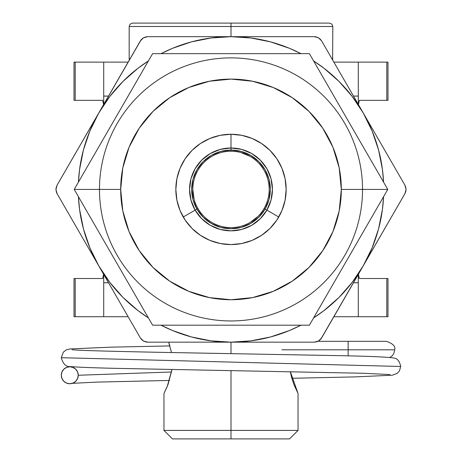 <?xml version="1.0" encoding="UTF-8"?>
<svg xmlns="http://www.w3.org/2000/svg" width="462" height="462" viewBox="0 0 462 462"><rect width="100%" height="100%" fill="white"/><g stroke="black" fill="none" stroke-linecap="round" stroke-linejoin="round"><path stroke-width="0.69" d="M74.636 62.133L128.118 62.133L75.196 62.133L75.196 100.318L102.668 100.318L103.58 104.637L102.668 100.318L75.196 100.318L75.196 62.133L74.012 62.133L74.012 100.318L74.636 100.318M358.287 104.4L358.287 96.079L353.482 96.079L358.287 96.079L358.287 62.133L333.882 62.133L386.804 62.133L386.804 100.318L387.988 100.318L387.988 62.133L358.287 62.133L358.287 104.4M108.518 96.079L103.713 96.079L103.713 104.4L103.713 96.079L108.518 96.079M103.713 274.44L103.713 282.761L108.518 282.761L103.713 282.761L103.713 316.707L128.118 316.707L75.196 316.707L75.196 278.522L74.012 278.522L74.012 316.707L103.713 316.707L103.713 274.44M387.364 278.522L359.332 278.522L386.804 278.522L386.804 316.707L333.882 316.707L358.287 316.707L358.287 274.44L358.287 282.761L353.482 282.761L358.287 282.761L358.287 316.707L387.988 316.707L387.988 278.522L386.804 278.522L386.804 316.707L387.364 316.707M103.713 62.133L103.713 96.079L103.713 62.133M387.364 62.133L386.804 62.133L386.804 100.318L359.332 100.318L358.42 104.637L359.332 100.318L387.364 100.318M74.636 316.707L75.196 316.707L75.196 278.522L102.668 278.522L74.636 278.522M103.58 274.203L102.668 278.522L103.58 274.203M359.332 278.522L358.42 274.203L359.332 278.522M264.068 208.512A38.184 38.184 0 0 1 197.932 208.512L197.026 209.038L197.932 208.512A38.184 38.184 0 0 0 264.068 208.512L264.974 209.038L264.068 208.512A38.184 38.184 0 0 0 231 151.236A38.184 38.184 0 0 1 264.068 208.512L265.061 209.084A39.334 39.334 0 0 1 196.939 209.084L183.235 217.001L196.939 209.084L203.188 217.232L211.336 223.481L220.819 227.414L231 228.754L241.181 227.414L250.664 223.481L258.812 217.232L265.061 209.084L266.88 210.135L260.297 218.717L251.715 225.3L241.724 229.441L231 230.85L220.276 229.441L210.285 225.3L201.703 218.717L195.12 210.135L183.235 217.001L197.932 208.512A38.184 38.184 0 0 1 231 151.236L231 150.19L231 151.236A38.184 38.184 0 0 0 197.932 208.512M196.939 209.084A39.334 39.334 0 0 1 231 150.086L220.819 151.426L211.336 155.359L203.188 161.608L196.939 169.756L193.006 179.239L191.666 189.42L193.006 199.601L196.939 209.084L195.12 210.135A41.43 41.43 0 0 1 231 147.99L231 134.263L231 147.99L231 134.263L220.241 135.32L209.892 138.461L200.358 143.561L191.996 150.416L185.141 158.778L180.041 168.312L176.9 178.661L175.843 189.42L176.9 200.179L180.041 210.528L185.141 220.062L191.996 228.424L200.358 235.279L209.892 240.379L220.241 243.52L231 244.577L241.759 243.52L252.108 240.379L261.642 235.279L270.004 228.424L276.859 220.062L281.959 210.528L285.1 200.179L286.157 189.42A55.157 55.157 0 0 1 231 244.577A55.157 55.157 0 0 1 175.843 189.42A55.157 55.157 0 0 1 231 134.263A55.157 55.157 0 0 1 286.157 189.42L285.1 178.661L281.959 168.312L276.859 158.778L270.004 150.416L261.642 143.561L252.108 138.461L241.759 135.32L231 134.263L231 147.99A41.43 41.43 0 0 1 266.88 210.135L278.765 217.001L266.88 210.135A41.43 41.43 0 0 1 195.12 210.135L190.979 200.144L189.57 189.42L190.979 178.696L195.12 168.705L201.703 160.123L210.285 153.54L220.276 149.399L231 147.99L231 150.086L231 147.99L241.724 149.399L251.715 153.54L260.297 160.123L266.88 168.705L271.021 178.696L272.43 189.42L271.021 200.144L266.88 210.135L278.765 217.001L265.061 209.084L268.994 199.601L270.334 189.42L268.994 179.239L265.061 169.756L258.812 161.608L250.664 155.359L241.181 151.426L231 150.086A39.334 39.334 0 0 1 265.061 209.084M258.004 216.424L250.092 222.488M123.048 297.476L138.017 310.597L148.406 317.908A152.743 152.743 0 0 1 98.724 265.789L140.361 337.918L141.95 339.905L144.104 341.354L147.713 342.163L314.287 342.163L293.757 342.163L314.287 342.163L316.799 341.782L319.132 340.644L320.946 338.935L404.92 193.665L394.658 211.44L404.92 193.665L405.85 191.297L406.029 188.704L404.92 185.175L321.639 40.922L320.051 38.935L317.896 37.486L314.287 36.677L147.713 36.677L145.201 37.058L142.868 38.196L141.054 39.905L57.08 185.175L67.342 167.4L57.08 185.175L56.15 187.543L55.971 190.136L57.08 193.665L98.724 265.789A152.743 152.743 0 0 1 78.43 196.708L79.562 209.355L83.46 228.95L89.905 247.927M97.211 115.667L130.099 58.697M85.17 136.515L88.109 131.427M73.914 156.012L77.668 149.509M67.261 211.301L88.144 247.476M203.904 36.677L209.777 36.677M181.393 36.677L188.9 36.677M160.481 36.677L168.07 36.677M352.702 94.733L373.787 131.254L352.702 94.733M172.493 48.325L161.024 53.65A152.743 152.743 0 0 1 231 36.677L293.757 36.677M376.83 242.325L373.891 247.418M388.086 222.828L384.332 229.331M394.635 167.359L373.787 131.254M258.096 342.163L252.217 342.163M280.607 342.163L273.1 342.163M372.141 247.811L378.54 228.95L382.438 209.355L383.57 196.702A152.743 152.743 0 0 1 363.276 265.789L331.901 320.143M289.507 330.515L300.976 325.19A152.743 152.743 0 0 1 231 342.163L168.243 342.163M172.609 330.561L161.024 325.19A152.743 152.743 0 0 0 231 342.163L293.757 342.163M122.996 297.424L109.789 282.357M89.859 131.029L98.724 113.051L67.342 167.4M122.944 81.468L138.063 68.209M289.391 48.279L300.976 53.65A152.743 152.743 0 0 0 231 36.677L147.713 36.677L143.463 37.82L141.124 39.819M338.952 81.364L352.211 96.483M372.095 130.913L378.54 149.89L382.438 169.485L383.57 182.138A152.743 152.743 0 0 0 363.276 113.051L372.118 130.965M339.056 297.372L323.937 310.631M89.882 130.965L83.46 149.89L79.562 169.485L78.43 182.138A152.743 152.743 0 0 1 148.406 60.932L138.017 68.243M147.713 36.677L143.474 37.809L140.361 40.922L98.724 113.051L109.823 96.437L122.996 81.416M339.004 81.416L323.983 68.243L313.594 60.932A152.743 152.743 0 0 1 363.276 113.051L352.177 96.437M342.169 76.484L321.639 40.922L318.537 37.82L314.287 36.677L231 36.677L250.935 37.982L270.53 41.88L289.455 48.302L300.976 53.65M320.876 339.021L318.537 341.02L314.287 342.163L318.526 341.031L321.639 337.918L394.658 211.44M372.118 247.875L363.276 265.789A152.743 152.743 0 0 1 313.594 317.908L323.983 310.597M146.379 342.059L143.474 341.031L140.361 337.918L143.463 341.02L147.713 342.163L231 342.163L211.065 340.858L191.47 336.96L172.545 330.538L161.024 325.19M172.545 48.302L191.47 41.88L211.065 37.982L231 36.677L231 23.1L132.565 23.1L134.459 23.1L132.565 23.1L130.163 24.093L129.169 26.496L231 26.496L129.169 26.496L129.169 58.738L130.076 58.738M363.276 265.789L352.177 282.403L339.004 297.424M289.455 330.538L270.53 336.96L250.935 340.858L231 342.163L231 353.603L231 342.163M109.823 282.403L98.724 265.789L89.882 247.875M321.125 338.704L321.61 337.965M404.92 185.175L406.058 189.426L404.92 193.665L406.058 189.414L405.497 186.382M405.347 186.013L404.949 185.222M140.875 40.136L140.39 40.875M57.08 193.665L55.942 189.414L57.08 185.175L55.942 189.426L56.503 192.458M56.653 192.827L57.051 193.618M146.777 342.111L147.661 342.163M321.639 40.922L318.526 37.809L315.621 36.781M315.223 36.729L314.339 36.677M290.35 371.627L298.036 393.526L294.334 385.475M293.976 384.575L291.868 378.274L354.885 376.905L392.255 375.213L397.101 373.452L399.451 370.94L400.71 366.476L61.29 357.704L400.71 366.476C399.624 361.284 397.424 358.495 394.103 358.108C388.681 357.057 369.802 356.225 337.468 355.619L165.558 352.437C103.869 351.207 72.69 350.271 72.026 349.618M171.489 352.546L168.653 342.163L169.877 345.911L110.926 347.17L69.924 348.937L66.343 349.89L63.358 352.125L61.29 357.704C63.046 364.235 66.384 367.209 71.304 366.626C77.547 367.209 91.747 367.769 113.912 368.306L363.34 373.267L389.974 374.561M231 430.417L163.964 430.417L231 430.417L231 370.576L231 430.417L298.036 430.417L231 430.417L231 438.9L231 430.417M172.447 438.9L231 438.9L172.447 438.9L163.964 430.417L163.964 393.526L167.152 386.74L171.974 369.531M172.008 369.531L167.977 384.684L163.964 393.526M168.653 342.163L171.529 352.546M134.459 23.1L329.435 23.1L231 23.1L231 36.677M289.553 438.9L231 438.9L289.553 438.9L298.036 430.417L298.036 393.526L294.04 384.731L291.493 377.032L290.309 371.627M329.435 23.1L331.837 24.093L332.831 26.496L231 26.496L332.831 26.496L332.611 59.933M331.924 58.738L332.831 58.738M61.284 375.26A8.483 8.483 0 0 1 69.774 366.77A8.483 8.483 0 0 1 78.257 375.26L171.587 371.985L78.257 375.26A8.483 8.483 0 0 1 69.774 383.743A8.483 8.483 0 0 1 61.284 375.26L61.931 378.505L63.773 381.26L66.522 383.096L69.774 383.743L73.019 383.096L75.774 381.26L77.61 378.505L78.257 375.26L77.61 372.008L75.774 369.259L73.019 367.417L69.774 366.77L66.522 367.417L63.773 369.259L61.931 372.008L61.284 375.26M384.315 341.314L386.197 341.314C392.896 343.503 395.72 346.327 394.687 349.798L348.14 349.798L348.14 355.879L348.14 341.314L348.14 349.798L281.912 349.798L394.687 349.798L393.849 353.465L392.353 355.636L389.812 357.478M387.774 189.42L362.531 189.42A131.531 131.531 0 0 1 231 320.951A131.531 131.531 0 0 1 99.469 189.42L74.226 189.42L152.61 325.19L309.39 325.19L387.774 189.42L309.39 53.65L152.61 53.65L74.226 189.42L152.61 325.19L309.39 325.19L387.774 189.42L309.39 53.65L152.61 53.65L74.226 189.42L99.469 189.42A131.531 131.531 0 0 0 231 320.951A131.531 131.531 0 0 0 362.531 189.42L341.314 189.42A110.314 110.314 0 0 1 231 299.734A110.314 110.314 0 0 1 120.686 189.42L99.469 189.42L120.686 189.42A110.314 110.314 0 0 1 231 79.106A110.314 110.314 0 0 1 341.314 189.42L362.531 189.42A131.531 131.531 0 0 0 231 57.889A131.531 131.531 0 0 0 99.469 189.42A131.531 131.531 0 0 1 231 57.889A131.531 131.531 0 0 1 362.531 189.42L387.774 189.42M120.686 189.42L122.805 167.897L129.083 147.205L139.276 128.13L152.997 111.417L169.71 97.696L188.785 87.503L209.477 81.225L231 79.106L252.523 81.225L273.215 87.503L292.29 97.696L309.003 111.417L322.724 128.13L332.917 147.205L339.195 167.897L341.314 189.42L339.195 210.943L332.917 231.635L322.724 250.71L309.003 267.423L292.29 281.144L273.215 291.337L252.523 297.615L231 299.734L209.477 297.615L188.785 291.337L169.71 281.144L152.997 267.423L139.276 250.71L129.083 231.635L122.805 210.943L120.686 189.42M240.881 152.535L250.092 156.352M194.115 199.301L192.816 189.42M231 150.086L231 151.236M129.169 58.738L129.389 59.933M169.479 380.445L96.16 382.126L72.315 383.356M317.983 341.314L386.197 341.314M70.149 366.493L67.348 367.123"/></g></svg>
